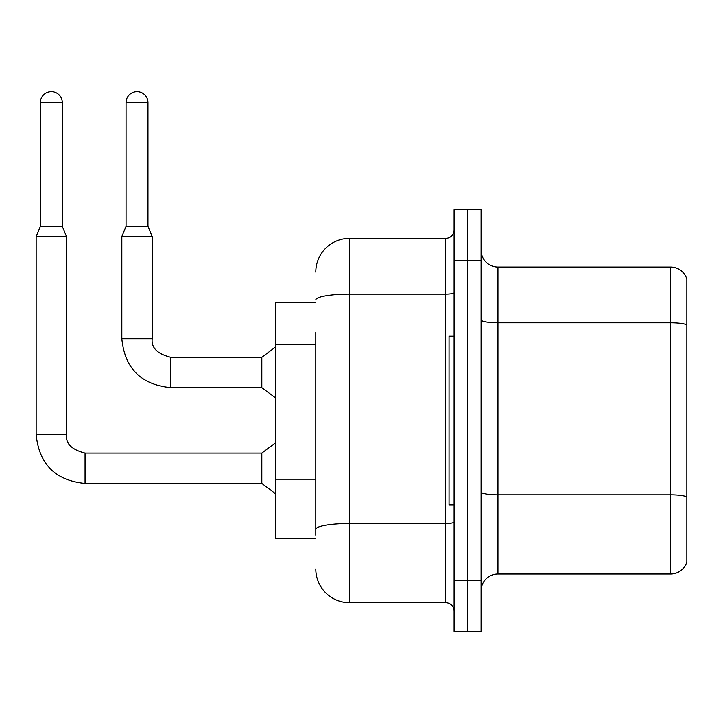 <?xml version="1.0" encoding="UTF-8"?>
<svg xmlns="http://www.w3.org/2000/svg" width="723" height="723" viewBox="0 0 723 723"><rect width="100%" height="100%" fill="white"/><g stroke="black" fill="none" stroke-linecap="round" stroke-linejoin="round"><path stroke-width="1.08" d="M315.788 302.467L275.309 302.467L275.309 538.599L315.788 538.599M481.084 590.881A16.864 16.864 0 0 1 497.948 574.017L670.655 574.017L670.655 267.049L497.948 267.049A16.864 16.864 0 0 1 481.084 250.185A16.864 16.864 0 0 0 497.948 267.049L497.948 574.017M467.591 580.759L467.591 631.36L481.084 631.36L481.084 580.759L467.591 580.759L467.591 631.36L454.098 631.36L454.098 580.759L467.591 580.759L467.591 260.298L467.591 580.759M454.098 580.759L454.098 209.706L467.591 209.706L467.591 260.298L467.591 209.706L481.084 209.706L481.084 580.759M686.85 279.195A16.864 16.864 0 0 0 670.655 267.049A16.864 16.864 0 0 1 686.85 279.195L686.85 561.87A16.864 16.864 0 0 1 670.655 574.017M315.788 535.219L315.788 332.472M315.788 272.11A33.737 33.737 0 0 1 349.525 238.373L349.525 602.684L445.666 602.684L445.666 238.373A8.432 8.432 0 0 0 454.098 229.941M349.525 238.373L445.666 238.373M454.098 611.125A8.432 8.432 0 0 0 445.666 602.684M349.525 602.684A33.737 33.737 0 0 1 315.788 568.956M454.098 336.204L449.037 336.204L449.037 504.862L454.098 504.862M62.295 226.398L40.371 226.398L40.371 102.603A10.962 10.962 0 0 1 51.333 91.64A10.962 10.962 0 0 1 62.295 102.603L62.295 226.398L66.507 236.52L66.507 434.532C65.486 443.524 71.676 449.715 85.061 453.086L85.061 483.443C55.391 480.506 39.087 464.202 36.15 434.532L36.15 236.52L66.507 236.52M85.061 453.086L261.816 453.086L261.816 483.443L85.061 483.443C55.391 480.506 39.087 464.202 36.15 434.532L66.507 434.532C65.486 443.524 71.676 449.715 85.061 453.086C71.676 449.715 65.486 443.524 66.507 434.532C65.486 443.524 71.676 449.715 85.061 453.086C71.676 449.715 65.486 443.524 66.507 434.532C65.486 443.524 71.676 449.715 85.061 453.086C71.676 449.715 65.486 443.524 66.507 434.532C65.486 443.524 71.676 449.715 85.061 453.086C71.676 449.715 65.486 443.524 66.507 434.532C65.486 443.524 71.676 449.715 85.061 453.086C71.676 449.715 65.486 443.524 66.507 434.532C65.486 443.524 71.676 449.715 85.061 453.086C71.676 449.715 65.486 443.524 66.507 434.532M147.971 226.398L126.046 226.398L126.046 102.603A10.962 10.962 0 0 1 137.008 91.64A10.962 10.962 0 0 1 147.971 102.603L147.971 226.398L152.192 236.52L121.835 236.52L121.835 338.735L152.155 338.735M152.192 338.735C151.17 347.727 157.352 353.909 170.745 357.279L261.816 357.279L261.816 387.645L170.745 387.645L170.745 357.279C157.352 353.909 151.17 347.727 152.192 338.735C151.17 347.727 157.352 353.909 170.745 357.279C157.352 353.909 151.17 347.727 152.192 338.735C151.17 347.727 157.352 353.909 170.745 357.279C157.352 353.909 151.17 347.727 152.192 338.735C151.17 347.727 157.352 353.909 170.745 357.279C157.352 353.909 151.17 347.727 152.192 338.735C151.17 347.727 157.352 353.909 170.745 357.279C157.352 353.909 151.17 347.727 152.192 338.735C151.17 347.727 157.352 353.909 170.745 357.279C157.352 353.909 151.17 347.727 152.192 338.735L152.192 236.52M315.788 344.284L275.309 344.284M315.788 479.213L275.309 479.213M686.85 324.907A16.864 2.928 180 0 0 670.655 322.801L497.948 322.801A16.864 2.928 -0 0 1 481.084 319.873M686.85 496.945A16.864 2.928 180 0 0 670.655 494.83L497.948 494.83A16.864 2.928 0 0 1 481.084 491.902M481.084 260.298L454.098 260.298M454.098 522.042A8.432 1.464 0 0 1 445.666 523.506L349.525 523.506A33.737 5.856 180 0 0 315.788 529.363M315.788 299.982A33.737 5.856 180 0 1 349.525 294.125L445.666 294.125A8.432 1.464 0 0 0 454.098 292.661M40.371 102.603L62.295 102.603M126.046 102.603L147.971 102.603M121.835 338.735C124.763 368.405 141.066 384.708 170.745 387.645C141.066 384.708 124.763 368.405 121.835 338.735C124.763 368.405 141.066 384.708 170.745 387.645C141.066 384.708 124.763 368.405 121.835 338.735C124.763 368.405 141.066 384.708 170.745 387.645C141.066 384.708 124.763 368.405 121.835 338.735C124.763 368.405 141.066 384.708 170.745 387.645C141.066 384.708 124.763 368.405 121.835 338.735C124.763 368.405 141.066 384.708 170.745 387.645C141.066 384.708 124.763 368.405 121.835 338.735C124.763 368.405 141.066 384.708 170.745 387.645C141.066 384.708 124.763 368.405 121.835 338.735M36.15 434.532C39.087 464.202 55.391 480.506 85.061 483.443C55.391 480.506 39.087 464.202 36.15 434.532C39.087 464.202 55.391 480.506 85.061 483.443C55.391 480.506 39.087 464.202 36.15 434.532C39.087 464.202 55.391 480.506 85.061 483.443C55.391 480.506 39.087 464.202 36.15 434.532C39.087 464.202 55.391 480.506 85.061 483.443C55.391 480.506 39.087 464.202 36.15 434.532C39.087 464.202 55.391 480.506 85.061 483.443C55.391 480.506 39.087 464.202 36.15 434.532C39.087 464.202 55.391 480.506 85.061 483.443M261.816 483.443L275.309 493.565M261.816 453.086L275.309 442.964M40.371 226.398L36.15 236.52M261.816 387.645L275.309 397.758M261.816 357.279L275.309 347.167M126.046 226.398L121.835 236.52"/></g></svg>
